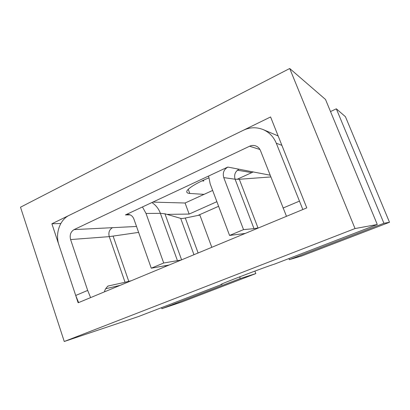 <?xml version="1.0" encoding="UTF-8"?>
<svg xmlns="http://www.w3.org/2000/svg" width="410" height="410" viewBox="0 0 410 410"><rect width="100%" height="100%" fill="white"/><g stroke="black" fill="none" stroke-linecap="round" stroke-linejoin="round"><path stroke-width="0.61" d="M51.891 223.788L270.59 116.963L306.777 207.89L78.141 302.78L51.891 223.788L60.823 223.491M254.876 271.097L255.819 273.583L240.275 278.534L161.899 308.674L182.05 301.904L255.819 273.583M239.645 276.847L240.275 278.534M289.342 259.663L301.698 255.973L389.5 222.271L383.929 223.286L289.342 259.663L288.912 258.561M204.036 194.371L189.789 193.448C188.103 193.335 187.114 192.92 186.827 192.198C185.607 189.815 195.232 183.388 208.746 177.94M203.452 180.221L203.76 181.046L202.094 180.846M237.426 170.217L251.771 172.61M389.5 222.271L345.435 116.701L336.328 108.819L383.929 223.286M222.035 283.93L222.169 284.284L220.923 284.555C218.638 284.699 263.835 267.438 274.556 264.091L377.282 224.501L355.029 228.554L289.716 68.506L20.5 207.204L64.252 341.494L138.421 316.566L222.169 284.284M161.899 308.674L161.54 307.654M289.716 68.506L325.504 99.456L377.282 224.501M355.029 228.554L64.252 341.494M330.516 111.566L336.328 108.819M90.61 297.609L87.678 290.423L70.602 239.563L109.265 236.637L125.04 282.275L108.045 286.031C106.016 287.871 104.811 289.819 104.442 291.869M78.612 302.585L75.712 295.472L58.948 245.021C54.981 233.726 59.778 219.693 69.264 215.301L243.355 130.267C249.941 127.177 256.563 126.956 263.21 129.606L278.144 135.946M181.148 260.032L163.703 262.994L151.264 268.196L169.063 265.044M151.864 202.566C155.774 205.026 158.614 208.613 160.377 213.333L164.943 213.784L180.692 218.371C181.517 218.591 183.055 218.474 185.31 218.017L199.86 215.05L211.806 247.307M136.52 226.469L112.499 227.673C109.321 229.595 108.245 232.583 109.265 236.637L138.616 232.398M125.04 282.275L131.251 280.742M120.145 285.35L105.739 288.727M177.392 260.519L160.377 213.333L146.027 213.466L142.47 206.953M151.264 268.196L133.906 219.063C132.691 216.075 130.667 214.517 127.833 214.389L125.491 214.896M146.027 213.466L163.703 262.994M70.602 239.563C69.495 235.058 70.658 231.737 74.087 229.605L249.577 146.232L259.94 149.496M130.165 214.866L125.424 214.927L227.791 167.06L270.113 175.193M152.838 202.109L185.079 203.011L189.148 214.071L166.947 214.368M216.88 201.694L189.148 214.071M185.079 203.011L212.652 190.445M236.975 179.354L253.221 171.949M218.607 206.291L197.927 215.445M249.577 146.232C251.52 145.34 253.493 145.201 255.486 145.822C257.823 146.636 259.489 148.241 260.483 150.624L286.487 216.311M281.885 145.345L276.289 143.223L302.831 209.525M276.289 143.223C273.624 136.822 269.267 132.281 263.21 129.606M258.715 227.837L254.01 228.657L243.525 229.61L223.763 177.602C222.486 172.974 223.85 169.463 227.852 167.07M270.8 176.946L239.317 179.272L235.094 179.221C233.869 174.819 235.171 171.482 239.009 169.217M208.598 176.034L210.176 183.87L229.569 235.448L245.211 233.439M243.525 229.61L229.569 235.448M188.257 189.292L189.789 193.448M87.678 290.423L75.712 295.472M108.573 285.867L107.563 286.288M181.599 259.843L164.943 213.784M193.961 254.712L180.692 218.371M198.122 252.985L185.31 218.017M165.425 266.556L165.071 265.567M128.791 281.373L113.129 236.191M74.087 229.605L112.499 227.673M282.997 208.06L299.29 201.187M223.763 177.602L235.094 179.221L254.01 228.657M258.013 227.991L239.317 179.272"/></g></svg>
